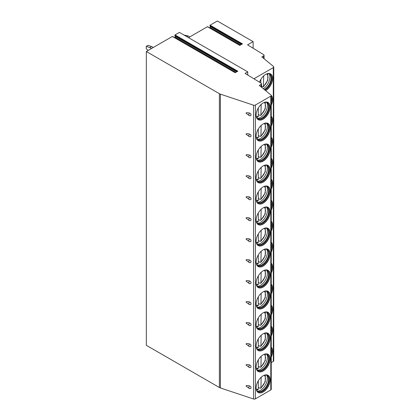 <?xml version="1.0" encoding="UTF-8"?>
<svg xmlns="http://www.w3.org/2000/svg" width="420" height="420" viewBox="0 0 420 420"><rect width="100%" height="100%" fill="white"/><g stroke="black" fill="none" stroke-linecap="round" stroke-linejoin="round"><path stroke-width="0.63" d="M253.544 105.189L253.544 399A1.517 0.877 0 0 0 255.376 398.858L270.795 389.959A1.517 0.877 0 0 0 271.241 389.34L271.241 95.524A1.517 0.877 0 0 1 270.795 96.143L255.376 105.047A1.517 0.877 0 0 1 253.544 105.189L220.427 94.148A5.061 2.919 0 0 1 219.377 93.686L146.328 51.508L172.368 36.472L235.158 72.723L237.815 71.19L175.03 34.939L179.419 32.403L247.753 71.857L247.753 75.038M271.241 95.524A1.517 0.877 0 0 0 270.968 95.025L259.319 85.423L261.098 84.394A1.517 0.877 0 0 0 261.545 83.774A1.517 0.877 0 0 0 261.125 83.17L245.07 73.406L247.753 71.857M172.368 36.472L172.641 36.629M253.124 48.232L253.124 41.654L217.345 21L210.089 25.189L209.853 25.788L210.389 26.544A0.504 0.294 -60 0 1 210.079 27.342L209.402 27.736M210.089 25.189L242.466 43.885L239.809 45.418L207.695 26.88M207.428 26.723L188.507 37.648M174.342 37.485L175.019 37.091A0.504 0.294 -60 0 0 175.329 36.293L174.793 35.537L175.03 34.939M146.328 51.508L146.328 345.319L219.377 387.497A5.061 2.919 0 0 0 220.427 387.959L253.544 399M146.328 319.195L146.328 321.709M146.328 298.211L146.328 300.72M146.328 277.221L146.328 279.736M146.328 256.237L146.328 258.746M146.328 235.247L146.328 237.762M146.328 214.263L146.328 216.773M146.328 193.274L146.328 195.788M146.328 172.289L146.328 174.799M146.328 151.305L146.328 153.815M146.328 130.316L146.328 132.83M146.328 109.331L146.328 111.841M146.328 88.342L146.328 90.857M146.328 67.358L146.328 69.867M184.002 35.044L188.15 35.957L186.863 36.698M189.798 36.907L188.15 35.957M146.255 46.347L148.045 45.313L151.62 46.552L149.835 47.586L146.255 46.347L146.255 48.825L148.223 50.416M153.269 47.502L151.62 46.552M149.835 47.586L151.478 48.536M253.922 78.787L273.299 67.599A1.517 0.877 0 0 0 273.745 66.98A1.517 0.877 0 0 0 273.473 66.476L261.823 56.873L263.603 55.849A1.517 0.877 0 0 0 264.049 55.23A1.517 0.877 0 0 0 263.629 54.626L247.574 44.856L253.124 41.654M273.745 66.98L273.745 360.791A1.517 0.877 180 0 1 273.299 361.41L271.241 362.602M246.005 385.991L249.149 388.369A1.643 0.95 -60 0 1 249.564 385.922C247.532 385.397 246.346 385.418 246.005 385.991M249.149 388.369A1.643 1.643 0 0 0 250.43 388.521A1.544 1.092 -135 0 0 251.029 387.671A1.544 1.092 -135 0 0 249.564 385.922M246.005 365.006L249.149 367.379A1.643 0.95 -60 0 1 249.564 364.938C247.532 364.408 246.346 364.434 246.005 365.006M249.149 367.379A1.643 1.643 0 0 0 250.43 367.537A1.544 1.092 -135 0 0 251.029 366.681A1.544 1.092 -135 0 0 249.564 364.938M246.005 344.022L249.149 346.395A1.643 0.95 -60 0 1 249.564 343.949C247.532 343.423 246.346 343.445 246.005 344.022M249.149 346.395A1.643 1.643 0 0 0 250.43 346.547A1.544 1.092 -135 0 0 251.029 345.697A1.544 1.092 -135 0 0 249.564 343.949M246.005 323.032L249.149 325.406A1.643 0.95 -60 0 1 249.564 322.964C247.532 322.434 246.346 322.46 246.005 323.032M249.149 325.406A1.643 1.643 0 0 0 250.43 325.563A1.544 1.092 -135 0 0 251.029 324.707A1.544 1.092 -135 0 0 249.564 322.964M246.005 302.048L249.149 304.421A1.643 0.95 -60 0 1 249.564 301.975C247.532 301.45 246.346 301.471 246.005 302.048M249.149 304.421A1.643 1.643 0 0 0 250.43 304.574A1.544 1.092 -135 0 0 251.029 303.723A1.544 1.092 -135 0 0 249.564 301.975M246.005 281.059L249.149 283.432A1.643 0.95 -60 0 1 249.564 280.991C247.532 280.46 246.346 280.487 246.005 281.059M249.149 283.432A1.643 1.643 0 0 0 250.43 283.589A1.544 1.092 -135 0 0 251.029 282.739A1.544 1.092 -135 0 0 249.564 280.991M246.005 260.075L249.149 262.447A1.643 0.95 -60 0 1 249.564 260.006C247.532 259.476 246.346 259.497 246.005 260.075M249.149 262.447A1.643 1.643 0 0 0 250.43 262.6A1.544 1.092 -135 0 0 251.029 261.749A1.544 1.092 -135 0 0 249.564 260.006M246.005 239.085L249.149 241.458A1.643 0.95 -60 0 1 249.564 239.017C247.532 238.492 246.346 238.513 246.005 239.085M249.149 241.458A1.643 1.643 0 0 0 250.43 241.616A1.544 1.092 -135 0 0 251.029 240.765A1.544 1.092 -135 0 0 249.564 239.017M246.005 218.101L249.149 220.474A1.643 0.95 -60 0 1 249.564 218.033C247.532 217.502 246.346 217.529 246.005 218.101M249.149 220.474A1.643 1.643 0 0 0 250.43 220.631A1.544 1.092 -135 0 0 251.029 219.776A1.544 1.092 -135 0 0 249.564 218.033M246.005 197.117L249.149 199.49A1.643 0.95 -60 0 1 249.564 197.043C247.532 196.518 246.346 196.539 246.005 197.117M249.149 199.49A1.643 1.643 0 0 0 250.43 199.642A1.544 1.092 -135 0 0 251.029 198.791A1.544 1.092 -135 0 0 249.564 197.043M246.005 176.127L249.149 178.5A1.643 0.95 -60 0 1 249.564 176.059C247.532 175.529 246.346 175.555 246.005 176.127M249.149 178.5A1.643 1.643 0 0 0 250.43 178.658A1.544 1.092 -135 0 0 251.029 177.802A1.544 1.092 -135 0 0 249.564 176.059M246.005 155.143L249.149 157.516A1.643 0.95 -60 0 1 249.564 155.069C247.532 154.544 246.346 154.565 246.005 155.143M249.149 157.516A1.643 1.643 0 0 0 250.43 157.668A1.544 1.092 -135 0 0 251.029 156.817A1.544 1.092 -135 0 0 249.564 155.069M246.005 134.153L249.149 136.526A1.643 0.95 -60 0 1 249.564 134.085C247.532 133.555 246.346 133.581 246.005 134.153M249.149 136.526A1.643 1.643 0 0 0 250.43 136.684A1.544 1.092 -135 0 0 251.029 135.828A1.544 1.092 -135 0 0 249.564 134.085M246.005 113.169L249.149 115.542A1.643 0.95 -60 0 1 249.564 113.096C247.532 112.57 246.346 112.592 246.005 113.169M249.149 115.542A1.643 1.643 0 0 0 250.43 115.694A1.544 1.092 -135 0 0 251.029 114.844A1.544 1.092 -135 0 0 249.564 113.096M270.149 379.838A9.917 5.728 120 0 0 268.097 375.296A9.917 5.728 120 0 0 260.458 377.953A9.917 5.728 120 0 0 256.127 387.933A9.917 5.728 120 0 0 258.179 392.474A9.917 5.728 120 0 0 265.823 389.818A9.917 5.728 120 0 0 270.149 379.838M270.149 358.848A9.917 5.728 120 0 0 268.097 354.312A9.917 5.728 120 0 0 260.458 356.969A9.917 5.728 120 0 0 256.127 366.949A9.917 5.728 120 0 0 258.179 371.485A9.917 5.728 120 0 0 265.823 368.828A9.917 5.728 120 0 0 270.149 358.848M270.149 337.864A9.917 5.728 120 0 0 268.097 333.322A9.917 5.728 120 0 0 260.458 335.979A9.917 5.728 120 0 0 256.127 345.959A9.917 5.728 120 0 0 258.179 350.501A9.917 5.728 120 0 0 265.823 347.844A9.917 5.728 120 0 0 270.149 337.864M270.149 316.874A9.917 5.728 120 0 0 268.097 312.338A9.917 5.728 120 0 0 260.458 314.995A9.917 5.728 120 0 0 256.127 324.975A9.917 5.728 120 0 0 258.179 329.516A9.917 5.728 120 0 0 265.823 326.855A9.917 5.728 120 0 0 270.149 316.874M270.149 295.89A9.917 5.728 120 0 0 268.097 291.349A9.917 5.728 120 0 0 260.458 294.005A9.917 5.728 120 0 0 256.127 303.986A9.917 5.728 120 0 0 258.179 308.527A9.917 5.728 120 0 0 265.823 305.87A9.917 5.728 120 0 0 270.149 295.89M270.149 274.906A9.917 5.728 120 0 0 268.097 270.365A9.917 5.728 120 0 0 260.458 273.021A9.917 5.728 120 0 0 256.127 283.001A9.917 5.728 120 0 0 258.179 287.543A9.917 5.728 120 0 0 265.823 284.886A9.917 5.728 120 0 0 270.149 274.906M270.149 253.916A9.917 5.728 120 0 0 268.097 249.375A9.917 5.728 120 0 0 260.458 252.032A9.917 5.728 120 0 0 256.127 262.012A9.917 5.728 120 0 0 258.179 266.553A9.917 5.728 120 0 0 265.823 263.897A9.917 5.728 120 0 0 270.149 253.916M270.149 232.932A9.917 5.728 120 0 0 268.097 228.391A9.917 5.728 120 0 0 260.458 231.047A9.917 5.728 120 0 0 256.127 241.028A9.917 5.728 120 0 0 258.179 245.569A9.917 5.728 120 0 0 265.823 242.912A9.917 5.728 120 0 0 270.149 232.932M270.149 211.942A9.917 5.728 120 0 0 268.097 207.407A9.917 5.728 120 0 0 260.458 210.063A9.917 5.728 120 0 0 256.127 220.043A9.917 5.728 120 0 0 258.179 224.579A9.917 5.728 120 0 0 265.823 221.923A9.917 5.728 120 0 0 270.149 211.942M270.149 190.958A9.917 5.728 120 0 0 268.097 186.417A9.917 5.728 120 0 0 260.458 189.073A9.917 5.728 120 0 0 256.127 199.054A9.917 5.728 120 0 0 258.179 203.595A9.917 5.728 120 0 0 265.823 200.939A9.917 5.728 120 0 0 270.149 190.958M270.149 169.969A9.917 5.728 120 0 0 268.097 165.433A9.917 5.728 120 0 0 260.458 168.089A9.917 5.728 120 0 0 256.127 178.07A9.917 5.728 120 0 0 258.179 182.606A9.917 5.728 120 0 0 265.823 179.949A9.917 5.728 120 0 0 270.149 169.969M270.149 148.984A9.917 5.728 120 0 0 268.097 144.443A9.917 5.728 120 0 0 260.458 147.1A9.917 5.728 120 0 0 256.127 157.08A9.917 5.728 120 0 0 258.179 161.621A9.917 5.728 120 0 0 265.823 158.965A9.917 5.728 120 0 0 270.149 148.984M270.149 127.995A9.917 5.728 120 0 0 268.097 123.459A9.917 5.728 120 0 0 260.458 126.116A9.917 5.728 120 0 0 256.127 136.096A9.917 5.728 120 0 0 258.179 140.632A9.917 5.728 120 0 0 265.823 137.975A9.917 5.728 120 0 0 270.149 127.995M270.149 107.011A9.917 5.728 120 0 0 268.097 102.47A9.917 5.728 120 0 0 260.458 105.126A9.917 5.728 120 0 0 256.127 115.106A9.917 5.728 120 0 0 258.179 119.648A9.917 5.728 120 0 0 265.823 116.991A9.917 5.728 120 0 0 270.149 107.011M271.241 336A9.917 5.728 120 0 0 272.654 330.304A9.917 5.728 120 0 0 271.241 326.24M271.241 315.01A9.917 5.728 120 0 0 272.654 309.32A9.917 5.728 120 0 0 271.241 305.256M271.241 294.026A9.917 5.728 120 0 0 272.654 288.33A9.917 5.728 120 0 0 271.241 284.272M271.241 273.042A9.917 5.728 120 0 0 272.654 267.346A9.917 5.728 120 0 0 271.241 263.282M271.241 252.053A9.917 5.728 120 0 0 272.654 246.356A9.917 5.728 120 0 0 271.241 242.298M271.241 231.068A9.917 5.728 120 0 0 272.654 225.372A9.917 5.728 120 0 0 271.241 221.309M271.241 210.079A9.917 5.728 120 0 0 272.654 204.383A9.917 5.728 120 0 0 271.241 200.324M271.241 189.095A9.917 5.728 120 0 0 272.654 183.398A9.917 5.728 120 0 0 271.241 179.335M271.241 168.105A9.917 5.728 120 0 0 272.654 162.409A9.917 5.728 120 0 0 271.241 158.351M271.241 147.121A9.917 5.728 120 0 0 272.654 141.424A9.917 5.728 120 0 0 271.241 137.361M271.241 126.131A9.917 5.728 120 0 0 272.654 120.44A9.917 5.728 120 0 0 271.241 116.377M271.241 105.147A9.917 5.728 120 0 0 272.654 99.451A9.917 5.728 120 0 0 271.215 95.366M265.624 90.62A9.917 5.728 120 0 0 272.654 78.467A9.917 5.728 120 0 0 270.601 73.925A9.917 5.728 120 0 0 259.492 82.178M271.241 356.984A9.917 5.728 120 0 0 272.654 351.288A9.917 5.728 120 0 0 271.241 347.23M271.241 356.491A9.917 5.728 -60 0 0 272.475 351.188A9.917 5.728 120 0 0 271.241 347.308M271.241 348.868A9.308 5.376 120 0 1 271.619 351.188A9.308 5.376 -60 0 1 271.241 353.945M271.241 335.506A9.917 5.728 -60 0 0 272.475 330.199A9.917 5.728 120 0 0 271.241 326.324M271.241 327.878A9.308 5.376 120 0 1 271.619 330.199A9.308 5.376 -60 0 1 271.241 332.96M271.241 314.522A9.917 5.728 -60 0 0 272.475 309.215A9.917 5.728 120 0 0 271.241 305.335M271.241 306.894A9.308 5.376 120 0 1 271.619 309.215A9.308 5.376 -60 0 1 271.241 311.971M271.241 293.533A9.917 5.728 -60 0 0 272.475 288.225A9.917 5.728 120 0 0 271.241 284.351M271.241 285.905A9.308 5.376 120 0 1 271.619 288.225A9.308 5.376 -60 0 1 271.241 290.987M271.241 272.548A9.917 5.728 -60 0 0 272.475 267.241A9.917 5.728 120 0 0 271.241 263.361M271.241 264.92A9.308 5.376 120 0 1 271.619 267.241A9.308 5.376 -60 0 1 271.241 269.997M271.241 251.559A9.917 5.728 -60 0 0 272.475 246.257A9.917 5.728 120 0 0 271.241 242.377M271.241 243.936A9.308 5.376 120 0 1 271.619 246.257A9.308 5.376 -60 0 1 271.241 249.013M271.241 230.575A9.917 5.728 -60 0 0 272.475 225.267A9.917 5.728 120 0 0 271.241 221.387M271.241 222.947A9.308 5.376 120 0 1 271.619 225.267A9.308 5.376 -60 0 1 271.241 228.023M271.241 209.585A9.917 5.728 -60 0 0 272.475 204.283A9.917 5.728 120 0 0 271.241 200.403M271.241 201.962A9.308 5.376 120 0 1 271.619 204.283A9.308 5.376 -60 0 1 271.241 207.039M271.241 188.601A9.917 5.728 -60 0 0 272.475 183.293A9.917 5.728 120 0 0 271.241 179.419M271.241 180.973A9.308 5.376 120 0 1 271.619 183.293A9.308 5.376 -60 0 1 271.241 186.049M271.241 167.612A9.917 5.728 -60 0 0 272.475 162.309A9.917 5.728 120 0 0 271.241 158.429M271.241 159.989A9.308 5.376 120 0 1 271.619 162.309A9.308 5.376 -60 0 1 271.241 165.065M271.241 146.627A9.917 5.728 -60 0 0 272.475 141.32A9.917 5.728 120 0 0 271.241 137.445M271.241 138.999A9.308 5.376 120 0 1 271.619 141.32A9.308 5.376 -60 0 1 271.241 144.076M271.241 125.643A9.917 5.728 -60 0 0 272.475 120.335A9.917 5.728 120 0 0 271.241 116.456M271.241 118.015A9.308 5.376 120 0 1 271.619 120.335A9.308 5.376 -60 0 1 271.241 123.092M271.241 104.654A9.917 5.728 -60 0 0 272.475 99.346A9.917 5.728 120 0 0 271.236 95.466M271.241 97.025A9.308 5.376 120 0 1 271.619 99.346A9.308 5.376 -60 0 1 271.241 102.107M265.477 90.499A9.917 5.728 -60 0 0 272.475 78.361A9.917 5.728 120 0 0 270.512 73.873M267.099 73.752A9.308 5.376 120 0 1 269.693 74.099A9.308 5.376 120 0 1 271.619 78.361A9.308 5.376 -60 0 1 264.768 89.912M264.327 89.549A9.308 5.376 -60 0 0 271.084 78.052A9.308 5.376 120 0 0 269.95 74.445A9.308 5.376 120 0 0 269.414 73.957M269.288 73.904A9.917 5.728 120 0 1 269.908 76.881A9.917 5.728 -60 0 1 263.351 88.746M262.216 86.552A9.917 5.728 -60 0 1 262.033 86.704L263.424 86.798L267.766 80.309L267.818 73.668M262.033 86.704L261.545 86.42M263.676 75.878L263.424 86.798M260.815 79.433L260.815 82.982M258.09 392.422A9.917 5.728 -60 0 0 265.703 389.65A9.917 5.728 -60 0 0 269.971 379.733A9.917 5.728 120 0 0 268.007 375.249M264.595 375.123A9.308 5.376 120 0 1 267.188 375.469A9.308 5.376 120 0 1 269.115 379.733A9.308 5.376 -60 0 1 265.052 389.104A9.308 5.376 -60 0 1 257.875 391.598A9.308 5.376 -60 0 1 256.279 389.524M257.618 391.43A9.308 5.376 -60 0 0 258.305 391.65A9.308 5.376 -60 0 0 265.083 388.159A9.308 5.376 -60 0 0 268.579 379.423A9.308 5.376 120 0 0 267.446 375.816A9.308 5.376 120 0 0 266.91 375.328M266.784 375.275A9.917 5.728 120 0 1 267.404 378.252A9.917 5.728 -60 0 1 257.507 391.346M259.754 387.949A9.917 5.728 -60 0 1 259.571 388.101L260.92 388.169L265.262 381.685L265.314 375.039M259.571 388.101L258.31 387.371M261.172 377.249L260.92 388.169M256.562 390.191L257.885 389.918L258.31 389.146L258.31 380.804M258.09 371.432A9.917 5.728 -60 0 0 265.703 368.666A9.917 5.728 -60 0 0 269.971 358.748A9.917 5.728 120 0 0 268.007 354.26M264.595 354.139A9.308 5.376 120 0 1 267.188 354.485A9.308 5.376 120 0 1 269.115 358.748A9.308 5.376 -60 0 1 265.052 368.114A9.308 5.376 -60 0 1 257.875 370.608A9.308 5.376 -60 0 1 256.279 368.54M257.618 370.44A9.308 5.376 -60 0 0 258.305 370.666A9.308 5.376 -60 0 0 265.083 367.169A9.308 5.376 -60 0 0 268.579 358.439A9.308 5.376 120 0 0 267.446 354.832A9.308 5.376 120 0 0 266.91 354.344M266.784 354.291A9.917 5.728 120 0 1 267.404 357.262A9.917 5.728 -60 0 1 257.507 370.356M259.754 366.965A9.917 5.728 -60 0 1 259.571 367.112L260.92 367.18L265.262 360.696L265.314 354.05M259.571 367.112L258.31 366.382M261.172 356.265L260.92 367.18M256.562 369.201L257.885 368.933L258.31 368.161L258.31 359.819M258.09 350.448A9.917 5.728 -60 0 0 265.703 347.676A9.917 5.728 -60 0 0 269.971 337.759A9.917 5.728 120 0 0 268.007 333.275M264.595 333.149A9.308 5.376 120 0 1 267.188 333.496A9.308 5.376 120 0 1 269.115 337.759A9.308 5.376 -60 0 1 265.052 347.13A9.308 5.376 -60 0 1 257.875 349.624A9.308 5.376 -60 0 1 256.279 347.55M257.618 349.456A9.308 5.376 -60 0 0 258.305 349.676A9.308 5.376 -60 0 0 265.083 346.185A9.308 5.376 -60 0 0 268.579 337.449A9.308 5.376 120 0 0 267.446 333.842A9.308 5.376 120 0 0 266.91 333.359M266.784 333.302A9.917 5.728 120 0 1 267.404 336.278A9.917 5.728 -60 0 1 257.507 349.372M259.754 345.975A9.917 5.728 -60 0 1 259.571 346.127L260.92 346.195L265.262 339.712L265.314 333.065M259.571 346.127L258.31 345.397M261.172 335.276L260.92 346.195M256.562 348.217L257.885 347.944L258.31 347.177L258.31 338.83M258.09 329.459A9.917 5.728 -60 0 0 265.703 326.692A9.917 5.728 -60 0 0 269.971 316.774A9.917 5.728 120 0 0 268.007 312.286M264.595 312.165A9.308 5.376 120 0 1 267.188 312.512A9.308 5.376 120 0 1 269.115 316.774A9.308 5.376 -60 0 1 265.052 326.141A9.308 5.376 -60 0 1 257.875 328.634A9.308 5.376 -60 0 1 256.279 326.566M257.618 328.466A9.308 5.376 -60 0 0 258.305 328.692A9.308 5.376 -60 0 0 265.083 325.195A9.308 5.376 -60 0 0 268.579 316.465A9.308 5.376 120 0 0 267.446 312.858A9.308 5.376 120 0 0 266.91 312.37M266.784 312.317A9.917 5.728 120 0 1 267.404 315.289A9.917 5.728 -60 0 1 257.507 328.387M259.754 324.991A9.917 5.728 -60 0 1 259.571 325.143L260.92 325.211L265.262 318.722L265.314 312.081M259.571 325.143L258.31 324.413M261.172 314.291L260.92 325.211M256.562 327.233L257.885 326.959L258.31 326.188L258.31 317.846M258.09 308.474A9.917 5.728 -60 0 0 265.703 305.707A9.917 5.728 -60 0 0 269.971 295.785A9.917 5.728 120 0 0 268.007 291.302M264.595 291.181A9.308 5.376 120 0 1 267.188 291.527A9.308 5.376 120 0 1 269.115 295.785A9.308 5.376 -60 0 1 265.052 305.156A9.308 5.376 -60 0 1 257.875 307.65A9.308 5.376 -60 0 1 256.279 305.576M257.618 307.482A9.308 5.376 -60 0 0 258.305 307.703A9.308 5.376 -60 0 0 265.083 304.211A9.308 5.376 -60 0 0 268.579 295.475A9.308 5.376 120 0 0 267.446 291.869A9.308 5.376 120 0 0 266.91 291.385M266.784 291.328A9.917 5.728 120 0 1 267.404 294.305A9.917 5.728 -60 0 1 257.507 307.398M259.754 304.001A9.917 5.728 -60 0 1 259.571 304.154L260.92 304.222L265.262 297.738L265.314 291.092M259.571 304.154L258.31 303.424M261.172 293.302L260.92 304.222M256.562 306.243L257.885 305.97L258.31 305.204L258.31 296.856M258.09 287.49A9.917 5.728 -60 0 0 265.703 284.718A9.917 5.728 -60 0 0 269.971 274.801A9.917 5.728 120 0 0 268.007 270.312M264.595 270.191A9.308 5.376 120 0 1 267.188 270.538A9.308 5.376 120 0 1 269.115 274.801A9.308 5.376 -60 0 1 265.052 284.167A9.308 5.376 -60 0 1 257.875 286.666A9.308 5.376 -60 0 1 256.279 284.592M257.618 286.498A9.308 5.376 -60 0 0 258.305 286.718A9.308 5.376 -60 0 0 265.083 283.222A9.308 5.376 -60 0 0 268.579 274.491A9.308 5.376 120 0 0 267.446 270.884A9.308 5.376 120 0 0 266.91 270.396M266.784 270.344A9.917 5.728 120 0 1 267.404 273.315A9.917 5.728 -60 0 1 257.507 286.414M259.754 283.017A9.917 5.728 -60 0 1 259.571 283.169L260.92 283.238L265.262 276.748L265.314 270.107M259.571 283.169L258.31 282.44M261.172 272.318L260.92 283.238M256.562 285.259L257.885 284.986L258.31 284.214L258.31 275.872M258.09 266.5A9.917 5.728 -60 0 0 265.703 263.734A9.917 5.728 -60 0 0 269.971 253.811A9.917 5.728 120 0 0 268.007 249.328M264.595 249.207A9.308 5.376 120 0 1 267.188 249.553A9.308 5.376 120 0 1 269.115 253.811A9.308 5.376 -60 0 1 265.052 263.183A9.308 5.376 -60 0 1 257.875 265.676A9.308 5.376 -60 0 1 256.279 263.603M257.618 265.508A9.308 5.376 -60 0 0 258.305 265.729A9.308 5.376 -60 0 0 265.083 262.238A9.308 5.376 -60 0 0 268.579 253.502A9.308 5.376 120 0 0 267.446 249.895A9.308 5.376 120 0 0 266.91 249.412M266.784 249.354A9.917 5.728 120 0 1 267.404 252.331A9.917 5.728 -60 0 1 257.507 265.424M259.754 262.033A9.917 5.728 -60 0 1 259.571 262.18L260.92 262.248L265.262 255.764L265.314 249.118M259.571 262.18L258.31 261.45M261.172 251.328L260.92 262.248M256.562 264.269L257.885 263.996L258.31 263.23L258.31 254.882M258.09 245.516A9.917 5.728 -60 0 0 265.703 242.744A9.917 5.728 -60 0 0 269.971 232.827A9.917 5.728 120 0 0 268.007 228.338M264.595 228.218A9.308 5.376 120 0 1 267.188 228.564A9.308 5.376 120 0 1 269.115 232.827A9.308 5.376 -60 0 1 265.052 242.198A9.308 5.376 -60 0 1 257.875 244.692A9.308 5.376 -60 0 1 256.279 242.618M257.618 244.524A9.308 5.376 -60 0 0 258.305 244.745A9.308 5.376 -60 0 0 265.083 241.248A9.308 5.376 -60 0 0 268.579 232.517A9.308 5.376 120 0 0 267.446 228.911A9.308 5.376 120 0 0 266.91 228.422M266.784 228.37A9.917 5.728 120 0 1 267.404 231.347A9.917 5.728 -60 0 1 257.507 244.44M259.754 241.043A9.917 5.728 -60 0 1 259.571 241.196L260.92 241.264L265.262 234.775L265.314 228.134M259.571 241.196L258.31 240.466M261.172 230.344L260.92 241.264M256.562 243.285L257.885 243.012L258.31 242.24L258.31 233.898M258.09 224.527A9.917 5.728 -60 0 0 265.703 221.76A9.917 5.728 -60 0 0 269.971 211.843A9.917 5.728 120 0 0 268.007 207.354M264.595 207.233A9.308 5.376 120 0 1 267.188 207.58A9.308 5.376 120 0 1 269.115 211.843A9.308 5.376 -60 0 1 265.052 221.209A9.308 5.376 -60 0 1 257.875 223.703A9.308 5.376 -60 0 1 256.279 221.629M257.618 223.535A9.308 5.376 -60 0 0 258.305 223.755A9.308 5.376 -60 0 0 265.083 220.264A9.308 5.376 -60 0 0 268.579 211.533A9.308 5.376 120 0 0 267.446 207.926A9.308 5.376 120 0 0 266.91 207.438M266.784 207.386A9.917 5.728 120 0 1 267.404 210.357A9.917 5.728 -60 0 1 257.507 223.451M259.754 220.059A9.917 5.728 -60 0 1 259.571 220.206L260.92 220.274L265.262 213.791L265.314 207.144M259.571 220.206L258.31 219.476M261.172 209.354L260.92 220.274M256.562 222.296L257.885 222.028L258.31 221.256L258.31 212.909M258.09 203.542A9.917 5.728 -60 0 0 265.703 200.771A9.917 5.728 -60 0 0 269.971 190.853A9.917 5.728 120 0 0 268.007 186.37M264.595 186.244A9.308 5.376 120 0 1 267.188 186.59A9.308 5.376 120 0 1 269.115 190.853A9.308 5.376 -60 0 1 265.052 200.225A9.308 5.376 -60 0 1 257.875 202.718A9.308 5.376 -60 0 1 256.279 200.645M257.618 202.55A9.308 5.376 -60 0 0 258.305 202.771A9.308 5.376 -60 0 0 265.083 199.274A9.308 5.376 -60 0 0 268.579 190.543A9.308 5.376 120 0 0 267.446 186.937A9.308 5.376 120 0 0 266.91 186.448M266.784 186.396A9.917 5.728 120 0 1 267.404 189.373A9.917 5.728 -60 0 1 257.507 202.466M259.754 199.07A9.917 5.728 -60 0 1 259.571 199.222L260.92 199.29L265.262 192.806L265.314 186.16M259.571 199.222L258.31 198.492M261.172 188.37L260.92 199.29M256.562 201.311L257.885 201.038L258.31 200.267L258.31 191.924M258.09 182.553A9.917 5.728 -60 0 0 265.703 179.786A9.917 5.728 -60 0 0 269.971 169.869A9.917 5.728 120 0 0 268.007 165.38M264.595 165.26A9.308 5.376 120 0 1 267.188 165.606A9.308 5.376 120 0 1 269.115 169.869A9.308 5.376 -60 0 1 265.052 179.235A9.308 5.376 -60 0 1 257.875 181.729A9.308 5.376 -60 0 1 256.279 179.66M257.618 181.561A9.308 5.376 -60 0 0 258.305 181.781A9.308 5.376 -60 0 0 265.083 178.29A9.308 5.376 -60 0 0 268.579 169.559A9.308 5.376 120 0 0 267.446 165.953A9.308 5.376 120 0 0 266.91 165.464M266.784 165.412A9.917 5.728 120 0 1 267.404 168.383A9.917 5.728 -60 0 1 257.507 181.477M259.754 178.085A9.917 5.728 -60 0 1 259.571 178.232L260.92 178.3L265.262 171.817L265.314 165.17M259.571 178.232L258.31 177.503M261.172 167.386L260.92 178.3M256.562 180.322L257.885 180.054L258.31 179.282L258.31 170.94M258.09 161.569A9.917 5.728 -60 0 0 265.703 158.797A9.917 5.728 -60 0 0 269.971 148.88A9.917 5.728 120 0 0 268.007 144.396M264.595 144.27A9.308 5.376 120 0 1 267.188 144.617A9.308 5.376 120 0 1 269.115 148.88A9.308 5.376 -60 0 1 265.052 158.251A9.308 5.376 -60 0 1 257.875 160.745A9.308 5.376 -60 0 1 256.279 158.671M257.618 160.577A9.308 5.376 -60 0 0 258.305 160.797A9.308 5.376 -60 0 0 265.083 157.306A9.308 5.376 -60 0 0 268.579 148.57A9.308 5.376 120 0 0 267.446 144.963A9.308 5.376 120 0 0 266.91 144.475M266.784 144.422A9.917 5.728 120 0 1 267.404 147.399A9.917 5.728 -60 0 1 257.507 160.493M259.754 157.096A9.917 5.728 -60 0 1 259.571 157.248L260.92 157.316L265.262 150.833L265.314 144.186M259.571 157.248L258.31 156.518M261.172 146.396L260.92 157.316M256.562 159.338L257.885 159.065L258.31 158.298L258.31 149.951M258.09 140.579A9.917 5.728 -60 0 0 265.703 137.812A9.917 5.728 -60 0 0 269.971 127.895A9.917 5.728 120 0 0 268.007 123.407M264.595 123.286A9.308 5.376 120 0 1 267.188 123.632A9.308 5.376 120 0 1 269.115 127.895A9.308 5.376 -60 0 1 265.052 137.261A9.308 5.376 -60 0 1 257.875 139.755A9.308 5.376 -60 0 1 256.279 137.686M257.618 139.587A9.308 5.376 -60 0 0 258.305 139.813A9.308 5.376 -60 0 0 265.083 136.316A9.308 5.376 -60 0 0 268.579 127.586A9.308 5.376 120 0 0 267.446 123.979A9.308 5.376 120 0 0 266.91 123.491M266.784 123.438A9.917 5.728 120 0 1 267.404 126.41A9.917 5.728 -60 0 1 257.507 139.508M259.754 136.112A9.917 5.728 -60 0 1 259.571 136.264L260.92 136.332L265.262 129.843L265.314 123.202M259.571 136.264L258.31 135.534M261.172 125.412L260.92 136.332M256.562 138.353L257.885 138.08L258.31 137.309L258.31 128.966M258.09 119.595A9.917 5.728 -60 0 0 265.703 116.823A9.917 5.728 -60 0 0 269.971 106.906A9.917 5.728 120 0 0 268.007 102.422M264.595 102.296A9.308 5.376 120 0 1 267.188 102.648A9.308 5.376 120 0 1 269.115 106.906A9.308 5.376 -60 0 1 265.052 116.277A9.308 5.376 -60 0 1 257.875 118.771A9.308 5.376 -60 0 1 256.279 116.697M257.618 118.603A9.308 5.376 -60 0 0 258.305 118.823A9.308 5.376 -60 0 0 265.083 115.332A9.308 5.376 -60 0 0 268.579 106.596A9.308 5.376 120 0 0 267.446 102.989A9.308 5.376 120 0 0 266.91 102.506M266.784 102.448A9.917 5.728 120 0 1 267.404 105.425A9.917 5.728 -60 0 1 257.507 118.519M259.754 115.122A9.917 5.728 -60 0 1 259.571 115.274L260.92 115.343L265.262 108.859L265.314 102.212M259.571 115.274L258.31 114.545M261.172 104.423L260.92 115.343M256.562 117.364L257.885 117.091L258.31 116.324L258.31 107.977M219.377 93.686L219.377 387.497M220.427 94.148L220.427 387.959M255.376 105.047L255.376 398.858M270.795 96.143L270.795 389.959M261.098 84.394L261.098 86.888M273.299 67.599L273.299 361.41M263.676 86.121A8.095 4.673 120 0 0 266.752 73.878M210.079 27.342L240.597 44.966M210.389 26.544L241.442 44.473M209.853 25.788L241.831 44.252M263.603 55.849L263.603 58.338M261.172 387.497A8.095 4.673 120 0 0 264.248 375.249M256.216 389.167A8.095 4.673 120 0 0 258.31 389.146M261.172 366.508A8.095 4.673 120 0 0 264.248 354.265M256.216 368.177A8.095 4.673 120 0 0 258.31 368.161M261.172 345.524A8.095 4.673 120 0 0 264.248 333.275M256.216 347.193A8.095 4.673 120 0 0 258.31 347.177M261.172 324.534A8.095 4.673 120 0 0 264.248 312.291M256.216 326.204A8.095 4.673 120 0 0 258.31 326.188M261.172 303.55A8.095 4.673 120 0 0 264.248 291.302M256.216 305.219A8.095 4.673 120 0 0 258.31 305.204M261.172 282.56A8.095 4.673 120 0 0 264.248 270.317M256.216 284.23A8.095 4.673 120 0 0 258.31 284.214M261.172 261.576A8.095 4.673 120 0 0 264.248 249.328M256.216 263.245A8.095 4.673 120 0 0 258.31 263.23M261.172 240.592A8.095 4.673 120 0 0 264.248 228.344M256.216 242.256A8.095 4.673 120 0 0 258.31 242.24M261.172 219.602A8.095 4.673 120 0 0 264.248 207.354M256.216 221.272A8.095 4.673 120 0 0 258.31 221.256M261.172 198.618A8.095 4.673 120 0 0 264.248 186.37M256.216 200.287A8.095 4.673 120 0 0 258.31 200.267M261.172 177.629A8.095 4.673 120 0 0 264.248 165.386M256.216 179.298A8.095 4.673 120 0 0 258.31 179.282M261.172 156.644A8.095 4.673 120 0 0 264.248 144.396M256.216 158.314A8.095 4.673 120 0 0 258.31 158.298M261.172 135.655A8.095 4.673 120 0 0 264.248 123.412M256.216 137.324A8.095 4.673 120 0 0 258.31 137.309M261.172 114.671A8.095 4.673 120 0 0 264.248 102.422M256.216 116.34A8.095 4.673 120 0 0 258.31 116.324M174.793 35.537L237.184 71.558M175.329 36.293L236.791 71.778M175.019 37.091L235.946 72.272M235.268 72.66L172.562 36.456M261.545 87.255L261.545 83.774M239.92 45.355L207.617 26.707M264.049 58.706L264.049 55.23"/></g></svg>
